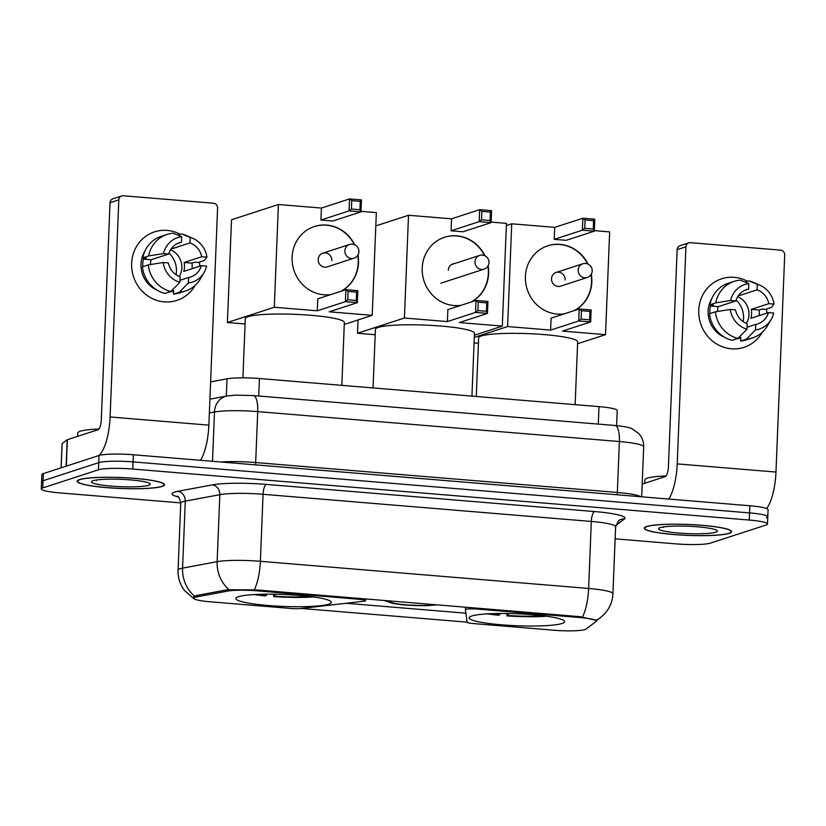 <?xml version="1.0" encoding="UTF-8"?>
<svg xmlns="http://www.w3.org/2000/svg" width="826" height="826" viewBox="0 0 826 826"><rect width="100%" height="100%" fill="white"/><g stroke="black" fill="none" stroke-linecap="round" stroke-linejoin="round"><path stroke-width="1.24" d="M579.904 617.549A24.336 3.046 -177.7 0 1 596.3 621.1A24.336 3.046 -177.7 0 1 596.011 621.555L586.006 629.092A24.336 3.046 -177.7 0 1 584.984 629.567A24.336 3.046 -177.7 0 1 554.081 630.238L473.246 623.547A9.014 1.125 2.3 0 1 467.165 622.257L465.41 609.681A9.014 1.125 2.3 0 1 465.41 609.66A9.014 1.125 2.3 0 1 465.895 609.309A9.014 1.125 2.3 0 1 477.345 609.061L579.904 617.549L579.935 616.671M328.707 604.178A47.763 5.988 -177.7 0 0 331.309 602.361A47.763 5.988 -177.7 0 0 291.568 594.854A47.763 5.988 -177.7 0 0 238.446 596.713A47.763 5.988 -177.7 0 0 235.854 598.53A47.763 5.988 -177.7 0 0 275.585 606.036A47.763 5.988 -177.7 0 0 328.707 604.178M562.031 623.485A47.763 5.988 -177.7 0 0 564.623 621.668A47.763 5.988 -177.7 0 0 524.892 614.162A47.763 5.988 -177.7 0 0 471.77 616.02A47.763 5.988 -177.7 0 0 469.168 617.838A47.763 5.988 -177.7 0 0 508.909 625.344A47.763 5.988 -177.7 0 0 562.031 623.485M210.062 601.782L290.897 608.463A9.014 1.125 2.3 0 0 300.829 608.504L363.533 601.256A9.014 1.125 2.3 0 0 365.546 600.626A9.014 1.125 2.3 0 0 359.465 599.315L256.907 590.827A24.336 3.046 -177.7 0 0 227.728 591.086L196.712 596.888A24.336 3.046 -177.7 0 0 193.666 598.231A24.336 3.046 -177.7 0 0 210.062 601.782M210.609 381.891L227.026 378.824A27.041 3.387 2.3 0 1 259.447 378.535L598.995 406.629A27.041 3.387 2.3 0 1 617.218 410.574L616.609 425.627M729.255 533.338A43.706 5.483 -177.7 0 0 731.63 531.676A43.706 5.483 -177.7 0 0 695.265 524.809A43.706 5.483 -177.7 0 0 646.655 526.503A43.706 5.483 -177.7 0 0 644.28 528.165A43.706 5.483 -177.7 0 0 680.645 535.042A43.706 5.483 -177.7 0 0 729.255 533.338M162.144 486.421A43.706 5.483 -177.7 0 0 164.519 484.759A43.706 5.483 -177.7 0 0 128.154 477.893A43.706 5.483 -177.7 0 0 79.544 479.586A43.706 5.483 -177.7 0 0 77.169 481.248A43.706 5.483 -177.7 0 0 113.534 488.125A43.706 5.483 -177.7 0 0 162.144 486.421M194.616 596.196A31.543 27.454 -100.6 0 1 182.577 568.133A36.045 4.522 2.3 0 0 180.027 568.753A36.045 4.522 2.3 0 0 178.065 570.126C177.838 577.57 179.923 584.302 184.312 590.301L194.193 598.995L193.253 597.797L193.666 596.95L196.33 595.556L227.356 589.754L256.514 589.919L580.358 616.702L596.331 620.409M766.322 517.871A27.041 3.387 -177.7 0 0 767.788 516.849L768.077 509.704A27.041 3.387 -177.7 0 0 749.853 505.76L133.347 454.754A27.041 3.387 -177.7 0 0 99.017 455.498L43.344 473.608L43.055 480.753A27.041 3.387 -177.7 0 0 41.589 481.785A27.041 3.387 -177.7 0 1 43.055 480.753L98.728 462.643L43.055 480.753L42.766 487.908A27.041 3.387 -177.7 0 0 41.3 488.93A27.041 3.387 -177.7 0 0 59.524 492.874L180.76 502.91M133.347 454.754L133.069 461.899A27.041 3.387 -177.7 0 0 98.728 462.643A27.041 3.387 -177.7 0 1 133.069 461.899L749.564 512.905L133.069 461.899L132.779 469.044A27.041 3.387 -177.7 0 0 98.439 469.798L42.766 487.908M767.788 516.849A27.041 3.387 -177.7 0 0 749.564 512.905A27.041 3.387 -177.7 0 1 767.788 516.849L767.499 523.994A27.041 3.387 -177.7 0 0 749.275 520.05L132.779 469.044M467.155 622.164L301.304 608.442M465.905 613.191L346.032 603.279M615.133 538.841L676.029 543.88A27.041 3.387 -177.7 0 0 710.36 543.136L766.032 525.026A27.041 3.387 -177.7 0 0 767.499 523.994M43.344 473.608A27.041 3.387 -177.7 0 0 41.878 474.64L41.3 488.93M647.088 526.544A43.262 5.421 -177.7 0 0 644.734 528.186A43.262 5.421 -177.7 0 0 680.717 534.99A43.262 5.421 -177.7 0 0 728.831 533.307A43.262 5.421 -177.7 0 0 731.186 531.655A43.262 5.421 -177.7 0 0 695.193 524.861A43.262 5.421 -177.7 0 0 647.088 526.544M666.024 475.941A45.058 5.648 -177.7 0 0 647.316 478.151A45.058 5.648 -177.7 0 0 644.869 479.865L644.734 483.272M715.719 532.223A29.385 3.686 -177.7 0 0 717.092 530.622A29.385 3.686 -177.7 0 0 691.032 526.379A29.385 3.686 -177.7 0 0 660.201 527.628A29.385 3.686 -177.7 0 0 658.859 528.289A29.385 3.686 -177.7 0 0 681.223 533.245A29.385 3.686 -177.7 0 0 715.719 532.223M662.607 527.06L663.546 527.432L663.247 526.957M663.546 527.432L662.844 527.019M734.252 277.319A36.045 33.876 -108 0 1 747.458 281.274A36.045 33.876 -108 0 0 734.252 277.319A36.045 33.876 -108 0 0 698.755 310.246A36.045 33.876 -108 0 0 731.382 348.799A36.045 33.876 -108 0 1 699.085 316.957A36.045 33.876 -108 0 1 721.666 278.775A36.045 33.876 -108 0 1 734.252 277.319M766.528 309.017A36.045 33.876 -108 0 1 766.889 313.116A36.045 33.876 -108 0 0 766.528 309.017M762.264 332.248A36.045 33.876 -108 0 1 731.382 348.799A36.045 33.876 -108 0 0 743.968 347.343L743.968 347.343A36.045 33.876 -108 0 0 762.264 332.248M766.631 508.537A36.045 11.471 -85.3 0 0 775.975 472.059L784.7 254.966A4.502 4.233 72 0 0 780.622 250.144L690.36 242.679A4.502 4.233 72 0 0 685.921 246.788L677.134 249.648L668.41 466.752A9.014 2.87 94.7 0 1 665.126 476.633L642.194 484.098M668.781 499.049A36.045 11.471 -85.3 0 0 677.206 463.892L685.921 246.788M677.134 249.648A4.502 4.233 -108 0 1 679.994 245.714L688.791 242.865M736.131 300.024A22.529 21.177 -108 0 1 743.163 321.644M738.692 295.264A18.027 16.943 72 0 1 739.528 295.543L757.101 289.823A18.027 16.943 -108 0 1 768.82 303.669L751.237 309.389A18.027 16.943 72 0 1 750.886 318.32L768.459 312.6A18.027 16.943 -108 0 1 757.731 323.906A18.027 16.943 -108 0 1 755.718 324.422L747.055 327.241M737.701 296.71A18.027 16.943 -108 0 1 746.384 323.4M724.257 337.091A26.133 24.563 -108 0 1 711.754 298.661M709.937 313.581A26.133 24.563 -108 0 1 710.432 306.012L713.354 305.052L709.906 304.773A29.736 27.95 -108 0 1 728.305 283.256L734.159 281.346A29.736 27.95 -108 0 1 740.272 280.138L748.81 283.617L748.593 289.121L744.649 290.401M738.083 338.268L740.736 337.411L740.592 341.024L746.446 339.125L755.491 329.915L755.718 324.422M768.459 312.6L773.704 313.033A23.427 22.023 -108 0 1 771.143 319.497L767.468 325.785A29.736 27.95 -108 0 1 752.558 337.906L746.704 339.816A29.736 27.95 -108 0 1 740.592 341.024M732.073 340.322A29.736 27.95 -108 0 1 709.544 313.704L715.409 311.794L730.246 309.44L735.481 309.874A18.027 16.943 -108 0 0 747.2 323.72L746.983 329.213L737.938 338.423L732.073 340.322M752.558 337.906A29.736 27.95 -108 0 1 746.446 339.125M737.938 338.423A29.736 27.95 -108 0 1 715.409 311.794M717.526 311.464A18.027 16.943 72 0 1 718.259 306.652L735.842 300.943L730.607 300.509L715.77 302.863L709.906 304.773M715.77 302.863A29.736 27.95 -108 0 1 734.159 281.346M771.143 319.497A23.427 22.023 -108 0 1 755.491 329.915M746.983 329.213A23.427 22.023 -108 0 1 730.246 309.44M730.607 300.509A23.427 22.023 -108 0 1 748.81 283.617M735.842 300.943A18.027 16.943 -108 0 1 746.58 289.627A18.027 16.943 -108 0 1 748.593 289.121M740.715 337.979A26.133 24.563 -108 0 1 736.513 338.877M759.197 315.615A26.133 24.563 -108 0 0 759.073 310.029L762.006 309.079L765.454 309.368L771.319 307.458L774.055 304.102L768.82 303.669M757.101 289.823L757.328 284.33L748.79 280.84L745.021 282.069M748.79 280.84A29.736 27.95 -108 0 1 753.353 282.389L760.023 285.3A23.427 22.023 -108 0 1 774.055 304.102M757.328 284.33A23.427 22.023 -108 0 1 760.023 285.3M739.528 295.543L739.58 294.19M759.073 310.029L751.237 309.389M718.259 306.652L710.432 306.012M79.977 479.627A43.262 5.421 -177.7 0 0 77.623 481.269A43.262 5.421 -177.7 0 0 113.606 488.073A43.262 5.421 -177.7 0 0 161.72 486.39A43.262 5.421 -177.7 0 0 164.075 484.738A43.262 5.421 -177.7 0 0 128.082 477.944A43.262 5.421 -177.7 0 0 79.977 479.627M98.903 429.024A45.058 5.648 -177.7 0 0 80.205 431.244A45.058 5.648 -177.7 0 0 77.758 432.958L77.623 436.355M148.608 485.306A29.385 3.686 -177.7 0 0 149.981 483.706A29.385 3.686 -177.7 0 0 123.921 479.462A29.385 3.686 -177.7 0 0 93.09 480.711A29.385 3.686 -177.7 0 0 91.738 481.372A29.385 3.686 -177.7 0 0 114.112 486.328A29.385 3.686 -177.7 0 0 148.608 485.306M95.496 480.143L96.436 480.515L96.136 480.04M96.436 480.515L95.733 480.102M575.144 404.657L577.663 341.83A49.57 6.216 -177.7 0 0 536.435 334.045A49.57 6.216 -177.7 0 0 481.31 335.975A49.57 6.216 -177.7 0 0 478.615 337.855L476.261 396.47M487.433 613.873A45.058 5.648 -177.7 0 0 498.419 615.205L499.658 614.802L499.906 613.481M490.582 613.708A41.279 5.173 -177.7 0 0 499.658 614.802M507.03 613.501L506.937 615.907A45.058 5.648 -177.7 0 0 546.74 616.258M506.937 615.907L508.176 615.504A41.279 5.173 -177.7 0 0 543.611 615.845M508.537 613.522L508.176 615.504M564.158 313.88A35.146 33.03 -108 0 1 557.22 314.076A35.146 33.03 -108 0 1 525.739 283.029A35.146 33.03 -108 0 1 547.752 245.807A35.146 33.03 -108 0 1 560.028 244.382A35.146 33.03 -108 0 1 588.05 264.124M506.359 225.55L511.728 223.805L554.731 227.367L582.857 218.219L594.772 219.2L594.297 231.177L566.171 240.325L554.246 239.334L582.371 230.186L582.857 218.219L585.076 219.953L593.584 220.656L594.772 219.2M594.317 230.64L609.65 231.91L605.52 334.654L577.591 343.74M554.731 227.367L554.246 239.334M591.313 274.129A35.146 33.03 -108 0 1 574.535 310.504M511.728 223.805L507.598 326.549L550.601 330.111L551.076 318.134L579.212 308.986L591.127 309.967L590.652 321.944L578.727 320.953L550.601 330.111M581.091 319.125L581.432 310.721L579.212 308.986L578.727 320.953L581.091 319.125L589.609 319.827L590.652 321.944L562.516 331.092L605.52 334.654M474.3 337.38L507.598 326.549M474.072 342.904L478.399 343.265M593.584 220.656L593.254 229.05L594.297 231.177L582.371 230.186L584.736 228.348L593.254 229.05M585.076 219.953L584.736 228.348M589.609 319.827L589.94 311.423L581.432 310.721M591.127 309.967L589.94 311.423M551.52 278.765A7.207 6.773 72 0 0 560.565 286.178L587.224 277.505A7.207 6.773 -108 0 1 578.179 270.092A7.207 6.773 -108 0 1 582.764 263.793L556.105 272.466A7.207 6.773 72 0 0 551.52 278.765M547.607 245.849A35.146 33.03 -108 0 1 587.616 263.938M591.065 274.542A35.146 33.03 -108 0 1 591.54 282.069A35.146 33.03 -108 0 1 574.246 310.597M565.139 279.89A7.207 6.773 72 0 0 556.105 272.466M341.83 385.35L344.349 322.532A49.57 6.216 -177.7 0 0 303.111 314.737A49.57 6.216 -177.7 0 0 247.986 316.668A49.57 6.216 -177.7 0 0 245.291 318.557L242.916 377.843M254.119 594.565A45.058 5.648 -177.7 0 0 265.105 595.907L266.344 595.505L266.591 594.173M257.268 594.41A41.279 5.173 -177.7 0 0 266.344 595.505M273.716 594.193L273.623 596.609A45.058 5.648 -177.7 0 0 313.415 596.95M273.623 596.609L274.862 596.207A41.279 5.173 -177.7 0 0 310.287 596.537M275.223 594.214L274.862 596.207M330.844 294.583A35.146 33.03 -108 0 1 323.906 294.768A35.146 33.03 -108 0 1 292.425 263.731A35.146 33.03 -108 0 1 314.438 226.5A35.146 33.03 -108 0 1 326.704 225.085A35.146 33.03 -108 0 1 354.736 244.816M278.414 204.507L274.284 307.251L227.398 322.501L231.528 219.757L278.414 204.507L321.407 208.059L349.543 198.911L361.458 199.902L360.983 211.869L332.847 221.017L320.932 220.036L349.057 210.888L349.543 198.911L351.752 200.646L360.27 201.358L361.458 199.902M361.003 211.342L376.336 212.602L372.206 315.346L344.277 324.432M321.407 208.059L320.932 220.036M357.988 254.831A35.146 33.03 -108 0 1 341.221 291.206M274.284 307.251L317.287 310.803L317.762 298.836L345.898 289.689L357.813 290.669L357.338 302.646L345.413 301.655L317.287 310.803M347.777 299.817L348.107 291.423L345.898 289.689L345.413 301.655L347.777 299.817L356.285 300.519L357.338 302.646L329.202 311.794L372.206 315.346M227.398 322.501L245.074 323.957M360.27 201.358L359.93 209.752L360.983 211.869L349.057 210.888L351.422 209.05L359.93 209.752M351.752 200.646L351.422 209.05M356.285 300.519L356.625 292.125L348.107 291.423M357.813 290.669L356.625 292.125M318.206 259.457A7.207 6.773 72 0 0 327.241 266.881L353.91 258.208A7.207 6.773 -108 0 1 344.865 250.784A7.207 6.773 -108 0 1 349.45 244.496L322.78 253.169A7.207 6.773 72 0 0 318.206 259.457M314.293 226.551A35.146 33.03 -108 0 1 354.302 244.63M357.751 255.234A35.146 33.03 -108 0 1 358.226 262.771A35.146 33.03 -108 0 1 340.931 291.299M331.825 260.582A7.207 6.773 72 0 0 322.78 253.169M471.935 396.119L474.465 333.301A49.57 6.216 -177.7 0 0 433.227 325.506A49.57 6.216 -177.7 0 0 378.101 327.437A49.57 6.216 -177.7 0 0 375.407 329.316L373.053 387.941M389.924 600.956A24.336 3.046 -177.7 0 0 389.738 601.297A24.336 3.046 -177.7 0 0 407.497 604.962A24.336 3.046 -177.7 0 0 434.899 604.673M460.949 305.341A35.146 33.03 -108 0 1 454.021 305.537A35.146 33.03 -108 0 1 422.53 274.49A35.146 33.03 -108 0 1 444.543 237.269A35.146 33.03 -108 0 1 456.819 235.844A35.146 33.03 -108 0 1 484.965 255.823M375.799 225.911L408.519 215.266L451.523 218.828L479.648 209.68L491.573 210.661L491.088 222.638L462.963 231.786L451.037 230.795L479.173 221.647L479.648 209.68L481.868 211.415L490.386 212.117L491.573 210.661M491.109 222.101L506.441 223.371L502.322 326.115L474.382 335.201M451.523 218.828L451.037 230.795M488.125 265.724A35.146 33.03 -108 0 1 471.336 301.965M408.519 215.266L404.399 318.01L447.393 321.572L447.878 309.595L476.003 300.447L487.929 301.438L487.443 313.405L475.528 312.424L447.393 321.572M477.882 310.586L478.223 302.182L476.003 300.447L475.528 312.424L477.882 310.586L486.4 311.288L487.443 313.405L459.318 322.553L502.322 326.115M358.05 319.951L357.513 333.26L404.399 318.01M357.513 333.26L375.19 334.726M490.386 212.117L490.045 220.521L491.088 222.638L479.173 221.647L481.527 219.809L490.045 220.521M481.868 211.415L481.527 219.809M486.4 311.288L486.741 302.884L478.223 302.182M487.929 301.438L486.741 302.884M444.398 237.31A35.146 33.03 -108 0 1 484.532 255.626M487.887 266.127A35.146 33.03 -108 0 1 488.331 273.53A35.146 33.03 -108 0 1 471.037 302.058M454.331 263.639A7.207 6.773 72 0 0 448.311 270.226M167.141 230.402A36.045 33.876 -108 0 1 180.347 234.357A36.045 33.876 -108 0 0 167.141 230.402A36.045 33.876 -108 0 0 131.644 263.329A36.045 33.876 -108 0 0 164.271 301.882A36.045 33.876 -108 0 1 131.974 270.04A36.045 33.876 -108 0 1 154.555 231.858A36.045 33.876 -108 0 1 167.141 230.402M199.417 262.1A36.045 33.876 -108 0 1 199.768 266.199A36.045 33.876 -108 0 0 199.417 262.1M195.153 285.331A36.045 33.876 -108 0 1 164.271 301.882A36.045 33.876 -108 0 0 176.857 300.427L176.857 300.427A36.045 33.876 -108 0 0 195.153 285.331M200.45 460.309A36.045 11.471 -85.3 0 0 208.864 425.142L217.589 208.049A4.502 4.233 72 0 0 213.511 203.227L123.25 195.762A4.502 4.233 72 0 0 118.81 199.882L110.023 202.731L101.299 419.835A9.014 2.87 94.7 0 1 98.015 429.726L67.371 439.69L66.317 466.143M98.593 455.642A36.045 11.471 -85.3 0 0 110.095 416.975L118.81 199.882M110.023 202.731A4.502 4.233 -108 0 1 112.883 198.808L121.68 195.948M62.115 443.769A4.502 0.568 2.3 0 1 62.064 443.676A4.502 0.568 2.3 0 1 62.126 443.593L67.185 439.773A4.502 0.568 2.3 0 1 67.371 439.69M169.02 253.107A22.529 21.177 -108 0 1 176.052 274.728M171.581 248.347A18.027 16.943 72 0 1 172.417 248.626L189.99 242.906A18.027 16.943 -108 0 1 201.709 256.752L184.126 262.472A18.027 16.943 72 0 1 183.775 271.403L201.348 265.683A18.027 16.943 -108 0 1 190.62 276.999A18.027 16.943 -108 0 1 188.607 277.505L179.944 280.324M170.59 249.793A18.027 16.943 -108 0 1 179.273 276.483M157.136 290.174A26.133 24.563 -108 0 1 144.643 251.744M142.826 266.664A26.133 24.563 -108 0 1 143.311 259.096L146.243 258.135L142.795 257.857A29.736 27.95 -108 0 1 161.194 236.339L167.048 234.429A29.736 27.95 -108 0 1 173.161 233.221L181.699 236.711L181.483 242.204L177.538 243.484M170.972 291.351L173.625 290.494L173.481 294.118L179.335 292.208L188.38 282.998L188.607 277.505M201.348 265.683L206.593 266.117A23.427 22.023 -108 0 1 204.032 272.58L200.357 278.868A29.736 27.95 -108 0 1 185.447 291L179.593 292.9A29.736 27.95 -108 0 1 173.481 294.118M164.963 293.406A29.736 27.95 -108 0 1 142.433 266.788L148.298 264.878L163.135 262.523L168.37 262.957A18.027 16.943 -108 0 0 180.089 276.803L179.872 282.296L170.827 291.506L164.963 293.406M185.447 291A29.736 27.95 -108 0 1 179.335 292.208M170.827 291.506A29.736 27.95 -108 0 1 148.298 264.878M150.415 264.547A18.027 16.943 72 0 1 151.148 259.736L168.731 254.026L163.496 253.592L148.659 255.946L142.795 257.857M148.659 255.946A29.736 27.95 -108 0 1 167.048 234.429M204.032 272.58A23.427 22.023 -108 0 1 188.38 282.998M179.872 282.296A23.427 22.023 -108 0 1 163.135 262.523M163.496 253.592A23.427 22.023 -108 0 1 181.699 236.711M168.731 254.026A18.027 16.943 -108 0 1 179.469 242.71A18.027 16.943 -108 0 1 181.483 242.204M173.605 291.062A26.133 24.563 -108 0 1 169.402 291.97M192.086 268.698A26.133 24.563 -108 0 0 191.962 263.122L194.895 262.162L198.343 262.451L204.208 260.541L206.944 257.185L201.709 256.752M189.99 242.906L190.217 237.413L181.679 233.923L177.91 235.152M181.679 233.923A29.736 27.95 -108 0 1 186.242 235.472L192.912 238.384A23.427 22.023 -108 0 1 206.944 257.185M190.217 237.413A23.427 22.023 -108 0 1 192.912 238.384M172.417 248.626L172.469 247.273M191.962 263.122L184.126 262.472M151.148 259.736L143.311 259.096M477.376 608.184L477.345 609.061M359.506 598.437L359.465 599.315M256.907 590.827L256.948 589.95M227.728 591.086L227.79 589.681M196.712 596.888L196.764 595.474M598.292 424.099L598.995 406.629M258.744 396.005L259.447 378.535M226.324 396.108L227.026 378.824M465.513 607.203L465.41 609.629L465.503 607.203M178.282 496.953A45.058 5.648 2.3 0 1 174.554 492.11A45.058 5.648 2.3 0 1 177.745 491.336L212.313 484.872A45.058 5.648 2.3 0 1 266.354 484.408L594.606 511.562A45.058 5.648 2.3 0 1 624.425 518.965L615.752 525.512M229.05 589.619A31.543 27.454 -100.6 0 1 217.145 561.67L182.577 568.133L185.272 501.134A36.045 4.522 -177.7 0 0 182.711 501.754A36.045 4.522 -177.7 0 0 180.76 503.117C179.418 498.068 178.282 495.786 177.363 496.281M254.274 589.816A31.543 10.036 -85.3 0 0 260.376 561.298L588.628 588.453A31.543 10.036 94.7 0 1 582.526 616.97M212.313 484.872A9.014 7.847 79.4 0 1 219.83 494.671L217.145 561.67A36.045 4.522 2.3 0 1 260.376 561.298L263.06 494.289A36.045 4.522 -177.7 0 0 219.83 494.671L185.272 501.134A9.014 7.847 79.4 0 0 177.745 491.336M596.32 620.749L600.347 617.714A31.543 30.934 -127 0 1 596.764 620.037M594.606 511.562A9.014 2.87 94.7 0 0 591.313 521.443L588.628 588.453A36.045 4.522 2.3 0 1 612.923 593.708L615.618 526.709A36.045 4.522 -177.7 0 0 591.313 521.443L263.06 494.289A9.014 2.87 94.7 0 1 266.354 484.408M749.275 520.05L749.853 505.76M98.439 469.798L99.017 455.498M624.425 518.965A9.014 8.838 53 0 0 618.643 520.7L615.618 526.709M615.019 425.483A18.027 5.73 94.7 0 1 619.386 441.538L257.712 411.616A36.045 4.522 -177.7 0 0 214.481 411.998A18.027 15.684 -100.6 0 1 226.923 395.995L235.813 395.127L253.334 395.561L615.019 425.483C624.786 426.495 630.527 427.641 632.251 428.921L638.911 433.681C642.215 437.419 643.815 441.796 643.691 446.804A36.045 4.522 -177.7 0 0 619.386 441.538L617.342 492.461A36.045 4.522 2.3 0 1 640.873 496.746M209.36 412.948L214.481 411.998L212.509 461.3M253.334 395.561A18.027 5.73 94.7 0 1 257.712 411.616L255.668 462.539L617.342 492.461A4.502 1.435 -85.3 0 0 617.476 494.805M220.718 461.982A36.045 4.522 2.3 0 1 255.668 462.539A4.502 1.435 -85.3 0 0 255.802 464.883M677.206 463.892L775.975 472.059M388.612 600.843A25.689 3.221 -177.7 0 0 405.7 604.993A25.689 3.221 -177.7 0 0 436.2 604.777M440.939 283.163L484.015 269.152A7.207 6.773 -108 0 1 474.971 261.728A7.207 6.773 -108 0 1 479.555 255.44L451.564 264.537M110.095 416.975L208.864 425.142M66.121 466.194L67.185 439.773M62.126 443.593L61.155 467.815M596.3 621.1L596.362 619.737M193.666 598.231L193.718 596.899M365.608 598.943L365.546 600.626M600.347 617.714L604.395 614.069C609.681 608.318 612.52 601.524 612.923 593.708M178.065 570.126L180.76 503.117M643.691 446.804L641.678 496.808M209.907 399.175L226.923 395.995M644.765 527.401L644.734 528.186M731.216 530.87L731.186 531.655M77.654 480.484L77.623 481.269M164.106 483.953L164.075 484.738M587.224 277.505A7.207 7.207 0 0 0 585.593 263.463A7.207 7.207 0 0 0 582.764 263.793M353.91 258.208A7.207 7.207 0 0 0 352.268 244.166A7.207 7.207 0 0 0 349.45 244.496M384.245 600.481L393.207 603.517L402.551 604.787L425.039 605.706L437.243 604.869M484.015 269.152A7.207 7.207 0 0 0 482.374 255.11A7.207 7.207 0 0 0 479.555 255.44M62.064 443.676L61.093 467.836"/></g></svg>
